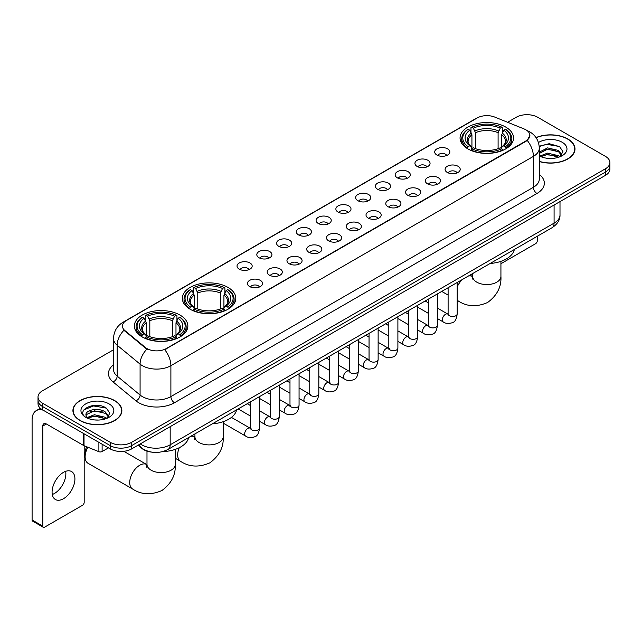 <?xml version="1.0" encoding="UTF-8"?>
<svg xmlns="http://www.w3.org/2000/svg" width="642" height="642" viewBox="0 0 642 642"><rect width="100%" height="100%" fill="white"/><g stroke="black" fill="none" stroke-linecap="round" stroke-linejoin="round"><path stroke-width="0.96" d="M227.982 287.399A26.739 15.44 0 0 0 198.835 284.053A26.739 15.44 0 0 0 182.328 298.321A26.739 15.44 0 0 0 190.16 309.235A26.739 15.44 0 0 0 219.307 312.582A26.739 15.44 0 0 0 235.815 298.321A26.739 15.44 0 0 0 227.982 287.399M180.025 315.086A26.739 15.44 0 0 0 150.886 311.739A26.739 15.44 0 0 0 134.371 326.008A26.739 15.44 0 0 0 142.203 336.922A26.739 15.44 0 0 0 171.35 340.268A26.739 15.44 0 0 0 187.857 326.008A26.739 15.44 0 0 0 180.025 315.086M505.703 127.06A26.739 15.44 0 0 0 476.565 123.713A26.739 15.44 0 0 0 460.057 137.974A26.739 15.44 0 0 0 467.89 148.896A26.739 15.44 0 0 0 497.028 152.242A26.739 15.44 0 0 0 513.544 137.974A26.739 15.44 0 0 0 505.703 127.06M436.921 155.035A7.568 4.374 180 0 1 435.412 153.799A7.568 4.374 180 0 1 437.924 148.366A7.568 4.374 180 0 1 447.618 148.856A7.568 4.374 180 0 1 449.119 153.799A7.568 4.374 180 0 1 436.921 155.035M446.696 155.484A4.542 2.624 0 0 0 445.484 154.208A4.542 2.624 0 0 0 441.006 153.542A4.542 2.624 0 0 0 437.836 155.484M417.148 166.447A7.568 4.374 180 0 1 415.647 165.211A7.568 4.374 180 0 1 418.159 159.778A7.568 4.374 180 0 1 427.853 160.267A7.568 4.374 180 0 1 429.354 165.211A7.568 4.374 180 0 1 417.148 166.447M426.93 166.896A4.542 2.624 0 0 0 425.71 165.62A4.542 2.624 0 0 0 421.24 164.954A4.542 2.624 0 0 0 418.07 166.896M397.382 177.858A7.568 4.374 180 0 1 395.881 176.622A7.568 4.374 180 0 1 398.393 171.189A7.568 4.374 180 0 1 408.087 171.679A7.568 4.374 180 0 1 409.588 176.622A7.568 4.374 180 0 1 397.382 177.858M407.164 178.307A4.542 2.624 0 0 0 405.945 177.031A4.542 2.624 0 0 0 401.475 176.365A4.542 2.624 0 0 0 398.305 178.307M377.616 189.27A7.568 4.374 180 0 1 376.116 188.034A7.568 4.374 180 0 1 378.62 182.601A7.568 4.374 180 0 1 388.322 183.09A7.568 4.374 180 0 1 389.822 188.034A7.568 4.374 180 0 1 377.616 189.27M387.399 189.719A4.542 2.624 0 0 0 386.179 188.443A4.542 2.624 0 0 0 381.709 187.777A4.542 2.624 0 0 0 378.539 189.719M357.851 200.681A7.568 4.374 180 0 1 356.35 199.445A7.568 4.374 180 0 1 358.854 194.012A7.568 4.374 180 0 1 368.556 194.502A7.568 4.374 180 0 1 370.057 199.445A7.568 4.374 180 0 1 357.851 200.681M367.633 201.131A4.542 2.624 0 0 0 366.413 199.855A4.542 2.624 0 0 0 361.944 199.189A4.542 2.624 0 0 0 358.774 201.131M338.085 212.093A7.568 4.374 180 0 1 336.585 210.857A7.568 4.374 180 0 1 339.088 205.424A7.568 4.374 180 0 1 348.791 205.913A7.568 4.374 180 0 1 350.291 210.857A7.568 4.374 180 0 1 338.085 212.093M347.868 212.542A4.542 2.624 0 0 0 346.648 211.266A4.542 2.624 0 0 0 342.178 210.6A4.542 2.624 0 0 0 339.008 212.542M318.32 223.504A7.568 4.374 180 0 1 316.819 222.268A7.568 4.374 180 0 1 319.323 216.835A7.568 4.374 180 0 1 329.025 217.325A7.568 4.374 180 0 1 330.526 222.268A7.568 4.374 180 0 1 318.32 223.504M328.102 223.954A4.542 2.624 0 0 0 326.882 222.678A4.542 2.624 0 0 0 322.412 222.02A4.542 2.624 0 0 0 319.243 223.954M298.554 234.916A7.568 4.374 180 0 1 297.053 233.68A7.568 4.374 180 0 1 299.557 228.247A7.568 4.374 180 0 1 309.259 228.737A7.568 4.374 180 0 1 310.76 233.68A7.568 4.374 180 0 1 298.554 234.916M308.337 235.373A4.542 2.624 0 0 0 307.117 234.089A4.542 2.624 0 0 0 302.639 233.431A4.542 2.624 0 0 0 299.477 235.373M278.788 246.327A7.568 4.374 180 0 1 277.288 245.092A7.568 4.374 180 0 1 279.792 239.659A7.568 4.374 180 0 1 289.494 240.148A7.568 4.374 180 0 1 290.995 245.092A7.568 4.374 180 0 1 278.788 246.327M288.571 246.785A4.542 2.624 0 0 0 287.351 245.501A4.542 2.624 0 0 0 282.873 244.843A4.542 2.624 0 0 0 279.711 246.785M259.023 257.739A7.568 4.374 180 0 1 257.522 256.503A7.568 4.374 180 0 1 260.026 251.07A7.568 4.374 180 0 1 269.72 251.56A7.568 4.374 180 0 1 271.229 256.503A7.568 4.374 180 0 1 259.023 257.739M268.805 258.196A4.542 2.624 0 0 0 267.586 256.912A4.542 2.624 0 0 0 263.108 256.254A4.542 2.624 0 0 0 259.946 258.196M239.257 269.15A7.568 4.374 180 0 1 237.749 267.915A7.568 4.374 180 0 1 240.26 262.482A7.568 4.374 180 0 1 249.955 262.971A7.568 4.374 180 0 1 251.463 267.915A7.568 4.374 180 0 1 239.257 269.15M249.04 269.608A4.542 2.624 0 0 0 247.82 268.332A4.542 2.624 0 0 0 243.342 267.666A4.542 2.624 0 0 0 240.172 269.608M447.297 172.441A7.568 4.374 180 0 1 445.797 171.205A7.568 4.374 180 0 1 448.309 165.772A7.568 4.374 180 0 1 458.003 166.262A7.568 4.374 180 0 1 459.503 171.205A7.568 4.374 180 0 1 447.297 172.441M457.08 172.891A4.542 2.624 0 0 0 455.86 171.615A4.542 2.624 0 0 0 451.39 170.949A4.542 2.624 0 0 0 448.22 172.891M427.532 183.853A7.568 4.374 180 0 1 426.031 182.617A7.568 4.374 180 0 1 428.535 177.184A7.568 4.374 180 0 1 438.237 177.673A7.568 4.374 180 0 1 439.738 182.617A7.568 4.374 180 0 1 427.532 183.853M437.314 184.302A4.542 2.624 0 0 0 436.095 183.026A4.542 2.624 0 0 0 431.625 182.36A4.542 2.624 0 0 0 428.455 184.302M407.766 195.264A7.568 4.374 180 0 1 406.266 194.028A7.568 4.374 180 0 1 408.769 188.596A7.568 4.374 180 0 1 418.472 189.085A7.568 4.374 180 0 1 419.972 194.028A7.568 4.374 180 0 1 407.766 195.264M417.549 195.714A4.542 2.624 0 0 0 416.329 194.438A4.542 2.624 0 0 0 411.859 193.772A4.542 2.624 0 0 0 408.689 195.714M388.001 206.676A7.568 4.374 180 0 1 386.5 205.44A7.568 4.374 180 0 1 389.004 200.007A7.568 4.374 180 0 1 398.706 200.497A7.568 4.374 180 0 1 400.207 205.44A7.568 4.374 180 0 1 388.001 206.676M397.783 207.125A4.542 2.624 0 0 0 396.563 205.849A4.542 2.624 0 0 0 392.093 205.183A4.542 2.624 0 0 0 388.924 207.125M368.235 218.087A7.568 4.374 180 0 1 366.734 216.852A7.568 4.374 180 0 1 369.238 211.419A7.568 4.374 180 0 1 378.94 211.908A7.568 4.374 180 0 1 380.441 216.852A7.568 4.374 180 0 1 368.235 218.087M378.018 218.537A4.542 2.624 0 0 0 376.798 217.261A4.542 2.624 0 0 0 372.32 216.595A4.542 2.624 0 0 0 369.158 218.537M348.47 229.499A7.568 4.374 180 0 1 346.969 228.263A7.568 4.374 180 0 1 349.473 222.83A7.568 4.374 180 0 1 359.175 223.32A7.568 4.374 180 0 1 360.676 228.263A7.568 4.374 180 0 1 348.47 229.499M358.252 229.948A4.542 2.624 0 0 0 357.032 228.672A4.542 2.624 0 0 0 352.554 228.006A4.542 2.624 0 0 0 349.392 229.948M328.704 240.91A7.568 4.374 180 0 1 327.203 239.675A7.568 4.374 180 0 1 329.707 234.242A7.568 4.374 180 0 1 339.409 234.731A7.568 4.374 180 0 1 340.91 239.675A7.568 4.374 180 0 1 328.704 240.91M338.486 241.36A4.542 2.624 0 0 0 337.267 240.084A4.542 2.624 0 0 0 332.789 239.426A4.542 2.624 0 0 0 329.627 241.36M308.938 252.322A7.568 4.374 180 0 1 307.438 251.086A7.568 4.374 180 0 1 309.942 245.653A7.568 4.374 180 0 1 319.636 246.143A7.568 4.374 180 0 1 321.144 251.086A7.568 4.374 180 0 1 308.938 252.322M318.721 252.779A4.542 2.624 0 0 0 317.501 251.495A4.542 2.624 0 0 0 313.023 250.837A4.542 2.624 0 0 0 309.861 252.779M289.173 263.734A7.568 4.374 180 0 1 287.664 262.498A7.568 4.374 180 0 1 290.176 257.065A7.568 4.374 180 0 1 299.87 257.554A7.568 4.374 180 0 1 301.379 262.498A7.568 4.374 180 0 1 289.173 263.734M298.947 264.191A4.542 2.624 0 0 0 297.736 262.907A4.542 2.624 0 0 0 293.258 262.249A4.542 2.624 0 0 0 290.088 264.191M269.399 275.145A7.568 4.374 180 0 1 267.899 273.909A7.568 4.374 180 0 1 270.41 268.476A7.568 4.374 180 0 1 280.105 268.966A7.568 4.374 180 0 1 281.605 273.909A7.568 4.374 180 0 1 269.399 275.145M279.182 275.603A4.542 2.624 0 0 0 277.97 274.327A4.542 2.624 0 0 0 273.492 273.661A4.542 2.624 0 0 0 270.322 275.603M249.634 286.557A7.568 4.374 180 0 1 248.133 285.321A7.568 4.374 180 0 1 250.645 279.888A7.568 4.374 180 0 1 260.339 280.377A7.568 4.374 180 0 1 261.84 285.321A7.568 4.374 180 0 1 249.634 286.557M259.416 287.014A4.542 2.624 0 0 0 258.196 285.738A4.542 2.624 0 0 0 253.726 285.072A4.542 2.624 0 0 0 250.557 287.014M524.081 128.938A13.626 7.865 180 0 1 525.902 129.82A13.626 7.865 180 0 1 529.891 135.382A13.626 7.865 180 0 1 525.902 140.943L166.254 348.582A13.626 7.865 180 0 1 145.461 347.531L124.893 330.574A13.626 7.865 180 0 1 122.429 326.056A13.626 7.865 180 0 1 126.418 320.494L477.255 117.943A13.626 7.865 180 0 1 494.701 117.061L524.081 128.938M151.664 452.128A15.135 8.739 180 0 1 142.083 448.557L138.03 445.211M539.304 161.535A24.468 14.132 0 0 0 574.991 148.976A24.468 14.132 0 0 0 567.825 138.985A24.468 14.132 0 0 0 536.014 137.597M114.701 400.6A24.468 14.132 0 0 0 88.026 397.534A24.468 14.132 0 0 0 72.923 410.591A24.468 14.132 0 0 0 80.09 420.574A24.468 14.132 0 0 0 106.757 423.64A24.468 14.132 0 0 0 121.868 410.591A24.468 14.132 0 0 0 114.701 400.6M529.891 135.382L527.218 140.389L525.902 141.344L164.721 349.681A17.663 10.2 60 0 1 170.892 365.683A20.183 11.652 180 0 1 142.347 365.683A20.183 11.652 180 0 1 140.084 364.126L117.165 345.227A20.183 11.652 180 0 1 113.514 338.543L113.514 369.439A20.183 11.652 0 0 0 117.165 376.124L140.084 395.023A20.183 11.652 0 0 0 142.347 396.579A20.183 11.652 0 0 0 170.892 396.579L533.398 187.287A20.183 11.652 0 0 0 539.304 179.054L539.304 148.15A20.183 11.652 180 0 1 533.398 156.391A17.663 10.2 -120 0 0 527.218 140.389M113.514 349.778L42.444 390.809A15.135 8.739 0 0 0 38.014 396.989L38.014 403.585A15.135 8.739 0 0 0 42.444 409.765L110.239 448.902L110.239 445.604A15.135 8.739 0 0 0 131.642 445.604L605.47 172.048A15.135 8.739 0 0 0 609.9 165.869A15.135 8.739 0 0 1 605.47 172.048L131.642 445.604A15.135 8.739 0 0 1 110.239 445.604L42.444 406.466L110.239 445.604L110.239 442.314A15.135 8.739 0 0 0 131.642 442.314L605.47 168.75A15.135 8.739 0 0 0 609.9 162.57A15.135 8.739 0 0 0 605.47 156.391L537.675 117.253A15.135 8.739 0 0 0 516.264 117.253L507.581 122.269M38.014 400.287A15.135 8.739 0 0 0 42.444 406.466A15.135 8.739 0 0 1 38.014 400.287M148.519 349.681L145.461 348.133L123.97 330.237A17.663 11.813 129.5 0 0 117.165 345.227L117.165 376.124A5.048 3.379 -50.5 0 1 113.032 381.918A25.231 14.565 180 0 1 113.514 364.817M38.014 396.989A15.135 8.739 0 0 0 42.444 403.168L110.239 442.314M110.239 448.902A15.135 8.739 0 0 0 131.642 448.902L605.47 175.346A15.135 8.739 0 0 0 609.9 169.167L609.9 162.57M539.304 161.367A24.219 13.98 0 0 0 574.742 148.976A24.219 13.98 0 0 0 567.648 139.089A24.219 13.98 0 0 0 536.11 137.741M547.787 158.341L551.59 158.454M540.227 155.926L547.57 153.125L558.58 155.701L559.912 156.768M540.901 156.632L547.57 154.433L558.821 157.178M539.304 154.289A11.404 6.58 0 0 0 540.997 156.72M539.304 152.13L547.57 147.893L558.58 150.469L561.862 154.995M539.304 153.438L547.57 149.201L558.58 151.777L561.598 155.332M539.416 155.974L540.002 156.335M539.304 155.926A16.451 9.494 0 0 0 562.151 155.693A16.451 9.494 0 0 0 562.151 142.259A16.451 9.494 0 0 0 538.429 142.532M560.306 156.608L562.882 151.552L559.623 146.641L549.231 143.696L539.208 146.224M540.339 156.439L539.304 155.22M539.232 146.528L546.671 144.322L559.399 146.488M543.044 150.212L546.671 149.554L555.763 150.34M543.044 155.444L546.671 154.786L555.763 155.573M500.929 263.718L535.532 243.735A2.52 1.461 120 0 0 537.322 240.646L537.322 236.232M80.266 420.478A24.219 13.98 0 0 0 106.66 423.503A24.219 13.98 0 0 0 121.611 410.591A24.219 13.98 0 0 0 114.517 400.696A24.219 13.98 0 0 0 88.123 397.671A24.219 13.98 0 0 0 73.172 410.591A24.219 13.98 0 0 0 80.266 420.478M94.655 419.948L98.459 420.061M87.095 417.541L94.438 414.74L105.457 417.316L106.789 418.383M87.777 418.247L94.438 416.048L105.697 418.785M87.216 418.046L86.036 415.286A11.404 6.58 0 0 0 87.874 418.335M108.731 416.61L105.457 412.084C98.611 406.972 84.527 410.126 86.036 415.286L85.988 414.78M86.06 415.446L86.381 414.596L94.438 410.816L105.457 413.392L108.474 416.947M107.182 418.223L109.758 413.159L106.5 408.248C94.96 399.95 74.448 410.888 86.293 417.589L86.879 417.95M109.028 403.874A16.451 9.494 0 0 0 85.763 403.874A16.451 9.494 0 0 0 85.763 417.3A16.451 9.494 0 0 0 109.028 417.3A16.451 9.494 0 0 0 109.028 403.874M83.885 409.901L93.547 405.937L106.275 408.103M89.92 411.827L93.547 411.169L102.632 411.947M89.92 417.059L93.547 416.401L102.632 417.18M467.408 148.607L468.122 146.697A24.019 13.867 0 0 1 468.122 129.259L469.775 130.206A21.7 12.527 0 0 0 469.775 145.742L471.405 146.673L471.934 148.615M471.934 147.82L471.934 134.78L469.775 130.206M470.971 132.276L470.971 127.606L471.693 127.196A24.019 13.867 0 0 1 501.9 127.196L500.254 128.151A21.7 12.527 0 0 0 473.347 128.151L475.497 132.717L475.497 148.671M498.096 148.671L498.096 132.717L500.254 128.151M490.135 263.469A27.75 16.026 0 0 0 514.346 249.489M470.971 149.995A25.03 14.453 0 0 0 502.622 149.995L501.9 148.759A24.019 13.867 0 0 1 471.693 148.759L470.971 150.421M502.622 150.421L502.622 149.995M468.122 129.259L467.408 129.668A25.03 14.453 0 0 0 461.767 138.8A25.03 14.453 0 0 0 467.408 147.933M501.9 127.196L502.622 127.606L502.622 132.276M471.693 148.759L473.347 147.804A21.7 12.527 0 0 0 500.254 147.804L501.9 148.759M469.775 145.742L468.122 146.697M473.347 128.151L471.693 127.196M471.405 133.022A19.404 11.203 0 0 0 471.405 146.673L471.501 146.729C468.74 144.065 467.617 142.251 468.13 141.304A18.666 10.778 0 0 1 471.934 134.78M506.185 147.933A25.03 14.453 0 0 0 511.826 138.8A25.03 14.453 0 0 0 506.185 129.668L505.471 129.259A24.019 13.867 0 0 1 505.471 146.697L506.185 148.607M505.471 146.697L503.818 145.742A21.7 12.527 0 0 0 503.818 130.206L505.471 129.259M503.818 130.206L501.659 134.78L501.659 147.82L502.188 146.673L503.818 145.742M501.659 134.78A18.666 10.778 0 0 1 505.463 141.304C505.976 142.259 504.853 144.073 502.1 146.729L502.188 146.673A19.404 11.203 0 0 0 502.188 133.022M501.659 148.615L501.659 147.82M189.679 308.954L190.393 307.045A24.019 13.867 0 0 1 190.393 289.598L192.046 290.553A21.7 12.527 0 0 0 192.046 306.09L193.675 307.012L194.205 308.962M194.205 308.168L194.205 295.127L192.046 290.553M193.25 292.624L193.25 287.953L193.964 287.536A24.019 13.867 0 0 1 224.178 287.536L222.525 288.491A21.7 12.527 0 0 0 195.617 288.491L197.776 293.065L197.776 309.019M220.367 309.019L220.367 293.065L222.525 288.491M212.406 423.816A27.75 16.026 0 0 0 236.617 409.837M193.25 310.343A25.03 14.453 0 0 0 224.893 310.343L224.178 309.099A24.019 13.867 0 0 1 193.964 309.099L193.25 310.768M224.893 310.768L224.893 310.343M190.393 289.598L189.679 290.007A25.03 14.453 0 0 0 184.045 299.148A25.03 14.453 0 0 0 189.679 308.28M224.178 287.536L224.893 287.953L224.893 292.624M193.964 309.099L195.617 308.152A21.7 12.527 0 0 0 222.525 308.152L224.178 309.099M192.046 306.09L190.393 307.045M195.617 288.491L193.964 287.536M193.675 293.362A19.404 11.203 0 0 0 193.675 307.012L193.772 307.077C191.011 304.412 189.888 302.599 190.401 301.644A18.666 10.778 0 0 1 194.205 295.127M228.464 308.28A25.03 14.453 0 0 0 234.097 299.148A25.03 14.453 0 0 0 228.464 290.007L227.741 289.598A24.019 13.867 0 0 1 227.741 307.045L228.464 308.954M227.741 307.045L226.088 306.09A21.7 12.527 0 0 0 226.088 290.553L227.741 289.598M226.088 290.553L223.93 295.127L223.93 308.168L224.459 307.012L226.088 306.09M223.93 295.127A18.666 10.778 0 0 1 227.741 301.644C228.247 302.607 227.124 304.412 224.371 307.077L224.459 307.012A19.404 11.203 0 0 0 224.459 293.362M223.93 308.962L223.93 308.168M87.89 447.241A14.132 8.153 120 0 0 85.121 456.815L85.121 452.69A9.084 5.24 -60 0 1 86.766 446.792M85.121 456.815A14.132 8.153 120 0 0 88.042 463.283L132.645 489.027A14.132 8.153 -60 0 1 130.478 477.712A14.132 8.153 -60 0 1 139.707 465.257A14.132 8.153 -60 0 1 146.769 464.559L146.986 464.68M141.73 336.641L142.444 334.731A24.019 13.867 0 0 1 142.444 317.284L144.097 318.239A21.7 12.527 0 0 0 144.097 333.776L145.726 334.699L146.256 336.649M146.256 335.854L146.256 322.806L144.097 318.239M145.293 320.302L145.293 315.631L146.015 315.222A24.019 13.867 0 0 1 176.221 315.222L174.568 316.177A21.7 12.527 0 0 0 147.66 316.177L149.819 320.751L149.819 336.705M172.409 336.705L172.409 320.751L174.568 316.177M162.707 451.591A27.75 16.026 0 0 0 188.668 437.523M145.293 338.029A25.03 14.453 0 0 0 176.935 338.029L176.221 336.785A24.019 13.867 0 0 1 146.015 336.785L145.293 338.454M176.935 338.454L176.935 338.029M142.444 317.284L141.73 317.694A25.03 14.453 0 0 0 136.088 326.826A25.03 14.453 0 0 0 141.73 335.967M176.221 315.222L176.935 315.631L176.935 320.302M146.015 336.785L147.66 335.83A21.7 12.527 0 0 0 174.568 335.83L176.221 336.785M144.097 333.776L142.444 334.731M147.66 316.177L146.015 315.222M145.726 321.048A19.404 11.203 0 0 0 145.726 334.699L145.814 334.763C143.062 332.099 141.938 330.285 142.444 329.33A18.666 10.778 0 0 1 146.256 322.806M180.506 335.967A25.03 14.453 0 0 0 186.14 326.826A25.03 14.453 0 0 0 180.506 317.694L179.792 317.284A24.019 13.867 0 0 1 179.792 334.731L180.506 336.641M179.792 334.731L178.139 333.776A21.7 12.527 0 0 0 178.139 318.239L179.792 317.284M178.139 318.239L175.98 322.806L175.98 335.854L176.51 334.699L178.139 333.776M175.98 322.806A18.666 10.778 0 0 1 179.784 329.33C180.298 330.293 179.174 332.099 176.414 334.763L176.51 334.699A19.404 11.203 0 0 0 176.51 321.048M175.98 336.649L175.98 335.854M65.653 471.34A16.146 9.325 -60 0 1 54.442 493.481A16.146 9.325 -60 0 1 52.283 494.492M63.494 498.714A16.146 9.325 120 0 0 74.047 484.485A16.146 9.325 120 0 0 71.575 471.549A16.146 9.325 120 0 0 63.494 472.343A16.146 9.325 120 0 0 52.949 486.572A16.146 9.325 120 0 0 55.421 499.516A16.146 9.325 120 0 0 63.494 498.714M102.118 444.216L102.118 451.527L108.45 447.875M43.199 410.198A20.183 11.652 -120 0 0 36.281 410.615A20.183 11.652 -120 0 0 32.1 419.86L32.1 519.972L42.805 526.151L42.805 426.039A5.048 2.913 60 0 1 43.849 423.728A5.048 2.913 60 0 1 46.368 423.977L83.677 445.516L83.677 433.567M42.805 526.151A2.52 1.461 120 0 0 43.327 527.307L32.622 521.127A2.52 1.461 -60 0 1 32.1 519.972M43.327 527.307A2.52 1.461 120 0 0 44.587 527.178L82.409 505.342A2.52 1.461 120 0 0 84.19 502.253L84.19 445.749M102.118 451.527A2.52 1.461 180 0 1 98.892 451.695L84.014 445.676A2.52 1.461 180 0 1 83.677 445.516M124.893 330.574L124.893 331.168M145.461 347.531L145.461 348.133M166.254 348.582L166.254 348.991M525.902 140.943L525.902 141.344M174.464 402.759A5.048 2.913 60 0 1 170.892 396.579L170.892 365.683L533.398 156.391L533.398 187.287A5.048 2.913 60 0 0 536.961 193.475L174.464 402.759A25.231 14.565 180 0 1 138.784 402.759A25.231 14.565 180 0 1 135.952 400.817L113.032 381.918M539.304 148.15C538.967 140.895 535.773 135.454 529.738 131.827L527.186 130.583A17.663 8.274 112 0 0 526.954 130.503M124.917 321.53A17.663 10.2 -120 0 0 123.087 322.22C117.045 325.839 113.859 331.28 113.514 338.543M123.087 322.22L475.77 118.593A17.663 10.2 60 0 1 477.11 118.024M146.97 349.063A17.663 11.813 129.5 0 0 140.084 364.126L140.084 395.023A5.048 3.379 -50.5 0 1 135.952 400.817M539.304 174.431A25.231 14.565 180 0 1 536.961 193.475M131.642 442.314L131.642 448.902M605.47 168.75L605.47 175.346M42.444 403.168L42.444 409.765M140.277 443.919A20.183 11.652 0 0 0 141.633 444.786A20.183 11.652 0 0 0 170.178 444.786L554.086 223.135A20.183 11.652 0 0 0 560.001 214.893C560.145 219.901 557.481 224.186 552 227.758L168.092 449.4A10.095 5.826 60 0 0 170.178 444.786L170.178 426.657M554.086 205.007L554.086 223.135A10.095 5.826 60 0 1 552 227.758M139.458 444.392A10.095 6.749 129.5 0 0 141.224 447.675L138.158 445.147M500.929 261.358L500.929 276.405A14.132 8.153 180 0 1 496.788 282.175A14.132 8.153 180 0 1 476.805 282.175A14.132 8.153 180 0 1 472.673 276.405L472.287 279.11M468.379 276.036A14.132 8.153 -60 0 1 472.456 276.533L472.664 276.654M500.929 276.405C501.538 286.781 497.093 295.481 487.591 302.502C476.765 307.213 467.007 306.715 458.324 301.002A14.132 8.153 -60 0 1 457.192 300.095M457.192 286.902A14.132 8.153 -60 0 1 462.401 279.479M498.096 132.717A18.666 10.778 0 0 0 475.497 132.717M498.617 130.96A19.404 11.203 0 0 0 474.976 130.96M223.199 421.698L223.199 436.753A14.132 8.153 180 0 1 219.058 442.515A14.132 8.153 180 0 1 199.076 442.515A14.132 8.153 180 0 1 194.943 436.753L194.558 439.457M190.65 436.375A14.132 8.153 -60 0 1 194.727 436.873L194.935 436.993M223.199 436.753C223.809 447.121 219.363 455.82 209.862 462.842C199.036 467.561 189.278 467.063 180.595 461.341A14.132 8.153 -60 0 1 179.262 447.723M220.367 293.065A18.666 10.778 0 0 0 197.776 293.065M220.896 291.299A19.404 11.203 0 0 0 197.246 291.299M175.242 449.384L175.242 464.439A14.132 8.153 180 0 1 171.109 470.201A14.132 8.153 180 0 1 151.127 470.201A14.132 8.153 180 0 1 146.986 464.439L146.609 467.143M172.409 320.751A18.666 10.778 0 0 0 149.819 320.751M172.939 318.986A19.404 11.203 0 0 0 149.289 318.986M457.192 282.488L457.192 313.874A4.542 2.624 180 0 1 455.651 315.84A4.542 2.624 180 0 1 449.44 315.728A4.542 2.624 180 0 1 448.108 313.874L447.964 314.853L448.373 314.524M457.192 313.874C456.574 319.146 454.937 322.091 452.297 322.709C448.541 323.873 445.524 323.608 443.245 321.931A4.542 2.624 -60 0 1 442.547 318.288A4.542 2.624 -60 0 1 445.516 314.291A4.542 2.624 -60 0 1 445.717 314.179A4.542 2.624 -60 0 1 447.787 314.058L448.71 314.428M437.427 293.9L437.427 325.285A4.542 2.624 180 0 1 435.886 327.251A4.542 2.624 180 0 1 429.675 327.139A4.542 2.624 180 0 1 428.342 325.285L428.198 326.264L428.607 325.935M437.427 325.285C436.801 330.558 435.172 333.503 432.531 334.121C428.776 335.284 425.758 335.02 423.479 333.342A4.542 2.624 -60 0 1 422.781 329.699A4.542 2.624 -60 0 1 425.75 325.703A4.542 2.624 -60 0 1 425.951 325.59A4.542 2.624 -60 0 1 428.021 325.478L428.944 325.839M417.661 305.311L417.661 336.697A4.542 2.624 180 0 1 416.12 338.663A4.542 2.624 180 0 1 409.909 338.551A4.542 2.624 180 0 1 408.577 336.697L408.432 337.676L408.842 337.347M417.661 336.697C417.035 341.969 415.406 344.915 412.758 345.532C409.01 346.696 405.993 346.439 403.714 344.754A4.542 2.624 -60 0 1 403.015 341.111A4.542 2.624 -60 0 1 405.985 337.114A4.542 2.624 -60 0 1 406.185 337.002A4.542 2.624 -60 0 1 408.256 336.889L409.179 337.251M397.896 316.723L397.896 348.108A4.542 2.624 180 0 1 396.355 350.075A4.542 2.624 180 0 1 390.143 349.962A4.542 2.624 180 0 1 388.811 348.108L388.667 349.096L389.068 348.758M397.896 348.108C397.27 353.381 395.641 356.326 392.992 356.944C389.245 358.108 386.227 357.851 383.948 356.166A4.542 2.624 -60 0 1 383.25 352.522A4.542 2.624 -60 0 1 386.219 348.526A4.542 2.624 -60 0 1 386.42 348.413A4.542 2.624 -60 0 1 388.49 348.301L389.413 348.662M378.13 328.134L378.13 359.52A4.542 2.624 180 0 1 376.589 361.486A4.542 2.624 180 0 1 370.378 361.374A4.542 2.624 180 0 1 369.046 359.52L368.901 360.507L369.302 360.17M378.13 359.52C377.504 364.8 375.875 367.746 373.227 368.364C369.479 369.519 366.462 369.262 364.183 367.577A4.542 2.624 -60 0 1 363.484 363.934A4.542 2.624 -60 0 1 366.454 359.937A4.542 2.624 -60 0 1 366.654 359.825A4.542 2.624 -60 0 1 368.725 359.713L369.64 360.074M358.364 339.546L358.364 370.932A4.542 2.624 180 0 1 356.824 372.906A4.542 2.624 180 0 1 350.612 372.785A4.542 2.624 180 0 1 349.28 370.932L349.136 371.919L349.537 371.582M358.364 370.932C357.738 376.212 356.109 379.157 353.461 379.775C349.713 380.931 346.696 380.674 344.417 378.989A4.542 2.624 -60 0 1 343.719 375.345A4.542 2.624 -60 0 1 346.688 371.349A4.542 2.624 -60 0 1 346.889 371.237A4.542 2.624 -60 0 1 348.951 371.124L349.874 371.485M338.599 350.965L338.599 382.351A4.542 2.624 180 0 1 337.058 384.317A4.542 2.624 180 0 1 330.847 384.205A4.542 2.624 180 0 1 329.515 382.351L329.37 383.33L329.771 382.993M338.599 382.351C337.973 387.624 336.336 390.569 333.696 391.187C329.948 392.342 326.93 392.085 324.651 390.4A4.542 2.624 -60 0 1 323.953 386.765A4.542 2.624 -60 0 1 326.914 382.76A4.542 2.624 -60 0 1 327.123 382.648A4.542 2.624 -60 0 1 329.185 382.536L330.108 382.897M318.825 362.377L318.825 393.763A4.542 2.624 180 0 1 317.292 395.729A4.542 2.624 180 0 1 311.073 395.616A4.542 2.624 180 0 1 309.749 393.763L309.605 394.742L310.006 394.405M318.825 393.763C318.207 399.035 316.57 401.98 313.93 402.598C310.182 403.754 307.165 403.497 304.878 401.812A4.542 2.624 -60 0 1 304.188 398.176A4.542 2.624 -60 0 1 307.149 394.172A4.542 2.624 -60 0 1 307.349 394.06A4.542 2.624 -60 0 1 309.42 393.947L310.343 394.308M299.06 373.788L299.06 405.174A4.542 2.624 180 0 1 297.527 407.14A4.542 2.624 180 0 1 291.308 407.028A4.542 2.624 180 0 1 289.983 405.174L289.831 406.153L290.24 405.816M299.06 405.174C298.442 410.447 296.805 413.392 294.164 414.01C290.409 415.165 287.399 414.909 285.112 413.223A4.542 2.624 -60 0 1 284.422 409.588A4.542 2.624 -60 0 1 287.383 405.583A4.542 2.624 -60 0 1 287.584 405.471A4.542 2.624 -60 0 1 289.654 405.359L290.577 405.72M279.294 385.2L279.294 416.586A4.542 2.624 180 0 1 277.761 418.552A4.542 2.624 180 0 1 271.542 418.44A4.542 2.624 180 0 1 270.21 416.586L270.065 417.565L270.475 417.228M279.294 416.586C278.676 421.858 277.039 424.803 274.399 425.421C270.643 426.577 267.634 426.32 265.347 424.635A4.542 2.624 -60 0 1 264.648 421A4.542 2.624 -60 0 1 267.618 416.995A4.542 2.624 -60 0 1 267.818 416.883A4.542 2.624 -60 0 1 269.889 416.77L270.812 417.131M259.528 396.612L259.528 427.997A4.542 2.624 180 0 1 257.996 429.963A4.542 2.624 180 0 1 251.776 429.851A4.542 2.624 180 0 1 250.444 427.997L250.3 428.976L250.709 428.639M259.528 427.997C258.911 433.27 257.273 436.215 254.633 436.833C250.878 437.988 247.86 437.732 245.581 436.046A4.542 2.624 -60 0 1 244.883 432.411A4.542 2.624 -60 0 1 247.852 428.407A4.542 2.624 -60 0 1 248.053 428.294A4.542 2.624 -60 0 1 250.123 428.182L251.046 428.543M42.805 426.039L46.368 423.977M84.014 433.759L84.014 445.676M98.892 451.695L98.892 442.346M475.77 118.593L479.012 117.085M168.092 449.4C159.97 453.485 151.849 453.485 143.728 449.4L141.224 447.675M560.001 214.893L560.001 201.596M574.742 150.998L574.742 148.976M121.611 412.613L121.611 410.591M73.172 412.613L73.172 410.591M458.324 301.002L457.192 300.344M448.108 295.103L441.728 291.42M461.767 143.415L461.767 138.8M511.826 143.415L511.826 138.8M472.456 276.533L469.984 275.105M472.673 273.556L472.673 276.405M180.595 461.341L175.242 458.252M184.045 303.762L184.045 299.148M234.097 303.762L234.097 299.148M194.727 436.873L192.255 435.453M194.943 433.896L194.943 436.753M175.242 464.439C175.852 474.807 171.406 483.506 161.912 490.528C151.087 495.247 141.328 494.749 132.645 489.027M136.088 331.449L136.088 326.826M186.14 331.449L186.14 326.826M146.769 464.559L123.81 451.302M146.986 451.133L146.986 464.439M443.245 321.931L437.427 318.568M428.342 313.328L417.661 307.157M448.108 287.736L448.108 313.874M447.787 314.058L437.427 308.08M428.342 302.839L425.148 300.994M423.479 333.342L417.661 329.98M408.577 324.74L397.896 318.568M428.342 299.148L428.342 325.285M428.021 325.478L417.661 319.491M408.577 314.251L405.383 312.405M403.714 344.754L397.896 341.392M388.811 336.151L378.13 329.98M408.577 310.559L408.577 336.697M408.256 336.889L397.896 330.903M388.811 325.663L385.617 323.817M383.948 356.166L378.13 352.803M369.046 347.563L358.364 341.392M388.811 321.971L388.811 348.108M388.49 348.301L378.13 342.314M369.046 337.074L365.852 335.228M364.183 367.577L358.364 364.215M349.28 358.974L338.599 352.803M369.046 333.383L369.046 359.52M368.725 359.713L358.364 353.726M349.28 348.486L346.078 346.64M344.417 378.989L338.599 375.626M329.515 370.386L318.825 364.215M349.28 344.794L349.28 370.932M348.951 371.124L338.599 365.137M329.515 359.897L326.313 358.051M324.651 390.4L318.825 387.038M309.749 381.797L299.06 375.626M329.515 356.206L329.515 382.351M329.185 382.536L318.825 376.549M309.749 371.309L306.547 369.463M304.878 401.812L299.06 398.449M289.983 393.209L279.294 387.038M309.749 367.617L309.749 393.763M309.42 393.947L299.06 387.969M289.983 382.72L286.781 380.875M285.112 413.223L279.294 409.861M270.21 404.62L259.528 398.449M289.983 379.029L289.983 405.174M289.654 405.359L279.294 399.38M270.21 394.132L267.016 392.286M265.347 424.635L259.528 421.28M250.444 416.032L238.166 408.946M270.21 390.44L270.21 416.586M269.889 416.77L259.528 410.792M250.444 405.543L247.25 403.698M245.581 436.046L223.199 423.126M250.444 401.852L250.444 427.997M250.123 428.182L231.441 417.396M36.281 410.615L40.366 408.264"/></g></svg>
